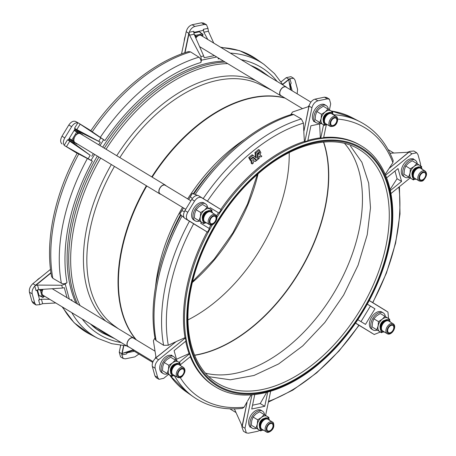<?xml version="1.0" encoding="UTF-8"?>
<svg xmlns="http://www.w3.org/2000/svg" width="456" height="456" viewBox="0 0 456 456"><rect width="100%" height="100%" fill="white"/><g stroke="black" fill="none" stroke-linecap="round" stroke-linejoin="round"><path stroke-width="0.68" d="M187.963 319.895A136.686 84.035 121.2 0 0 285.889 185.535A136.686 84.035 121.2 0 0 289.207 152.583M205.553 373.185A136.686 84.035 121.2 0 0 359.123 229.847A136.686 84.035 121.2 0 0 344.548 143.429M384.391 331.996A6.629 4.075 -58.8 0 1 382.419 331.763A6.629 4.075 -58.8 0 1 382.276 331.683A6.629 4.075 -58.8 0 1 382.151 324.017A6.629 4.075 -58.8 0 1 388.996 320.26A6.629 4.075 -58.8 0 1 389.139 320.34A6.629 4.075 -58.8 0 1 390.399 322.073M381.86 331.426A6.629 4.075 -58.8 0 1 381.718 331.341A6.629 4.075 -58.8 0 1 381.592 323.68A6.629 4.075 -58.8 0 1 388.438 319.924A6.629 4.075 -58.8 0 1 388.58 320.004A6.629 4.075 -58.8 0 1 388.717 320.095M382.829 331.045A5.797 3.562 -58.8 0 1 382.704 330.97A5.797 3.562 -58.8 0 1 382.595 324.267A5.797 3.562 -58.8 0 1 388.586 320.978A5.797 3.562 -58.8 0 1 388.712 321.052A5.797 3.562 -58.8 0 1 388.831 321.132M385.383 316.601A9.941 6.11 121.2 0 0 383.285 312.924A9.941 6.11 121.2 0 0 383.262 312.913A9.941 6.11 121.2 0 0 372.9 318.237A9.941 6.11 121.2 0 0 372.951 329.91A9.941 6.11 121.2 0 0 372.968 329.922A9.941 6.11 121.2 0 0 377.215 330.093M369.406 323.64L369.474 322.928A9.941 6.11 121.2 0 0 369.406 323.64A9.941 6.11 121.2 0 0 371.554 329.067A9.941 6.11 121.2 0 0 371.572 329.078A9.941 6.11 121.2 0 0 371.594 329.089L372.968 329.922M184.218 41.143A12.426 7.638 -58.8 0 1 184.515 38.663A12.426 7.638 -58.8 0 1 185.153 36.417A12.426 7.638 -58.8 0 1 185.273 36.087A19.574 19.574 0 0 0 185.153 36.417M36.531 280.696A19.574 19.574 0 0 0 36.474 280.759A12.426 7.638 -58.8 0 1 36.531 280.696A12.426 7.638 -58.8 0 1 38.293 279.032A12.426 7.638 -58.8 0 1 40.225 277.71M120.424 346.486A12.426 7.638 -58.8 0 1 120.521 345.357M280.97 81.761A12.426 7.638 -58.8 0 1 281.939 81.174M201.364 222.186L200.714 223.252L209.464 228.621A140.824 86.583 121.2 0 0 207.537 232.172L207.098 231.927A140.824 86.583 121.2 0 0 186.903 286.704A140.824 86.583 121.2 0 0 185.005 337.674L185.438 337.947A140.824 86.583 121.2 0 0 185.991 340.98L174.101 350.647L176.962 361.049M216.896 217.398A140.824 86.583 121.2 0 1 361.306 145.891L360.314 145.293A140.824 86.583 121.2 0 0 323.663 137.495M326.325 124.744L323.6 137.803A140.824 86.583 121.2 0 0 320.779 138.111L320.351 137.854A140.824 86.583 121.2 0 0 307.857 140.414M321.514 123.576L310.918 125.782L307.777 140.819A140.824 86.583 121.2 0 0 304.836 141.708L304.391 141.451A140.824 86.583 121.2 0 0 220.784 209.435L221.2 209.709A140.824 86.583 121.2 0 0 218.937 213.055L218.51 212.792A140.824 86.583 121.2 0 0 216.492 215.876M210.928 225.013A140.824 86.583 121.2 0 0 209.036 228.359M249.603 158.124L250.247 159.247L253.063 157.046L256.956 160.25L257.828 159.486L257.07 153.792L260.051 151.267L259.521 150.098L255.822 153.068L256.34 158.021L253.051 155.325L249.603 158.124M250.247 159.247L249.272 158.688L248.742 157.519L252.162 154.784L253.108 155.319M255.542 157.405L254.932 152.532L258.552 149.54L259.521 150.098M260.581 153.193L260.906 152.794L260.279 151.705L259.321 152.543L258.911 154.863L258.609 153.21L257.56 153.957L258.301 159.155L259.287 158.289L259.002 156.163L260.826 157.035L261.835 156.237L260.142 155.154L260.581 153.193M253.177 162.148L254.699 160.894L255.48 161.441L256.454 160.54L252.977 157.685L250.441 159.748L250.999 160.854L251.763 160.449L252.208 163.932L253.274 163.202L253.177 162.148M252.293 163.978L251.313 163.39L250.988 160.86L250.11 160.312L249.768 158.996M252.915 159.349L252.977 160.603L253.707 160.136L252.823 159.423M327.927 112.985A4.97 3.055 121.2 0 0 323.173 118.246A4.97 3.055 121.2 0 0 323.275 120.669M302.488 108.648L280.873 95.572A4.97 3.055 -58.8 0 1 279.898 92.055A4.97 3.055 -58.8 0 1 286.02 87.067L310.889 102.115M281.637 96.034A5.176 3.181 -58.8 0 1 280.765 95.749A5.176 3.181 -58.8 0 1 279.75 92.089A5.176 3.181 -58.8 0 1 286.129 86.891A5.176 3.181 -58.8 0 1 286.784 87.529M195.846 38.122A5.176 3.181 -58.8 0 1 197.75 36.041A5.176 3.181 -58.8 0 1 200.971 35.374A5.176 3.181 -58.8 0 1 201.164 35.477L286.129 86.891M328.4 109.303A9.941 6.11 121.2 0 0 326.279 105.621L324.883 104.772A9.941 6.11 121.2 0 0 317.119 106.864A9.941 6.11 121.2 0 0 316.601 107.377A9.941 6.11 121.2 0 0 312.639 114.752A9.941 6.11 121.2 0 0 313.734 121.079A9.941 6.11 121.2 0 0 314.076 121.416A9.941 6.11 121.2 0 0 314.589 121.78L315.985 122.63A9.941 6.11 121.2 0 0 320.232 122.795M326.279 105.621A9.941 6.11 121.2 0 0 314.036 115.602A9.941 6.11 121.2 0 0 315.985 122.63M330.19 126.386L325.721 123.679A5.797 3.562 -58.8 0 1 324.541 119.808A5.797 3.562 -58.8 0 1 327.499 114.707A5.797 3.562 -58.8 0 1 331.723 113.755L336.197 116.462A5.797 3.562 -58.8 0 0 331.968 117.414A5.797 3.562 -58.8 0 0 329.01 122.516A5.797 3.562 -58.8 0 0 330.19 126.386C334.145 126.922 336.613 125.007 337.594 120.629C337.668 118.121 337.201 116.736 336.197 116.462M327.408 124.699A6.629 4.075 -58.8 0 1 325.293 124.385A6.629 4.075 -58.8 0 1 323.942 119.968A6.629 4.075 -58.8 0 1 327.322 114.137A6.629 4.075 -58.8 0 1 332.15 113.048A6.629 4.075 -58.8 0 1 333.41 114.775M325.293 124.385L324.735 124.049A6.629 4.075 -58.8 0 1 323.384 119.626A6.629 4.075 -58.8 0 1 326.764 113.795A6.629 4.075 -58.8 0 1 331.592 112.712L332.15 113.048M416.807 167.523A4.97 3.055 121.2 0 0 414.641 168.532A4.97 3.055 121.2 0 0 412.161 175.201M417.28 163.841A9.941 6.11 121.2 0 0 415.159 160.153L413.763 159.309A9.941 6.11 121.2 0 0 413.244 159.047A9.941 6.11 121.2 0 0 412.794 158.893A9.941 6.11 121.2 0 0 406.689 160.797A9.941 6.11 121.2 0 0 401.958 167.705A9.941 6.11 121.2 0 0 401.742 168.401A9.941 6.11 121.2 0 0 403.469 176.318L404.871 177.162A9.941 6.11 121.2 0 0 409.112 177.333M415.159 160.153A9.941 6.11 121.2 0 0 408.086 161.641A9.941 6.11 121.2 0 0 402.916 170.151A9.941 6.11 121.2 0 0 404.871 177.162M419.075 180.918L414.607 178.21A5.797 3.562 -58.8 0 1 416.299 169.313A5.797 3.562 -58.8 0 1 420.609 168.292L425.077 170.994A5.797 3.562 -58.8 0 0 420.768 172.02A5.797 3.562 -58.8 0 0 419.075 180.918C421.355 181.516 422.911 181.197 423.738 179.96C426.93 176.176 427.38 173.189 425.077 170.994M416.294 179.236A6.629 4.075 -58.8 0 1 414.173 178.923A6.629 4.075 -58.8 0 1 416.111 168.748A6.629 4.075 -58.8 0 1 421.036 167.58A6.629 4.075 -58.8 0 1 422.296 169.313M414.173 178.923L413.615 178.581A6.629 4.075 -58.8 0 1 415.553 168.412A6.629 4.075 -58.8 0 1 420.478 167.244L421.036 167.58M207.144 211.213A4.97 3.055 121.2 0 0 203.325 214.149A4.97 3.055 121.2 0 0 202.492 218.897M160.102 193.8A4.97 3.055 -58.8 0 1 160.09 193.794A4.97 3.055 -58.8 0 1 160.056 187.952A4.97 3.055 -58.8 0 1 165.237 185.29A4.97 3.055 -58.8 0 1 165.249 185.296M160.854 194.256A5.176 3.181 -58.8 0 1 159.982 193.977A5.176 3.181 -58.8 0 1 159.948 187.889A5.176 3.181 -58.8 0 1 165.346 185.113A5.176 3.181 -58.8 0 1 165.357 185.119A5.176 3.181 -58.8 0 1 166.001 185.752M75.035 142.568A5.176 3.181 -58.8 0 1 75.023 142.557A5.176 3.181 -58.8 0 1 74.1 141.383A5.176 3.181 -58.8 0 1 74.089 138.561A5.176 3.181 -58.8 0 1 76.437 134.702A5.176 3.181 -58.8 0 1 78.945 133.426A5.176 3.181 -58.8 0 1 80.381 133.699A5.176 3.181 -58.8 0 1 80.393 133.705M204.117 203.011A9.941 6.11 121.2 0 0 204.1 203A9.941 6.11 121.2 0 0 198.331 203.564A9.941 6.11 121.2 0 0 197.733 203.957A9.941 6.11 121.2 0 0 191.708 213.858A9.941 6.11 121.2 0 0 191.64 214.519A9.941 6.11 121.2 0 0 193.783 219.997A9.941 6.11 121.2 0 0 193.806 220.009A9.941 6.11 121.2 0 0 193.823 220.02M207.617 207.531A9.941 6.11 121.2 0 0 205.513 203.855A9.941 6.11 121.2 0 0 205.496 203.843A9.941 6.11 121.2 0 0 195.128 209.167A9.941 6.11 121.2 0 0 195.179 220.841A9.941 6.11 121.2 0 0 195.202 220.852A9.941 6.11 121.2 0 0 199.449 221.023M205.063 221.975A5.797 3.562 -58.8 0 1 204.938 221.907A5.797 3.562 -58.8 0 1 204.829 215.198A5.797 3.562 -58.8 0 1 210.814 211.909A5.797 3.562 -58.8 0 1 210.94 211.983A5.797 3.562 -58.8 0 1 211.065 212.063M206.625 222.927A6.629 4.075 -58.8 0 1 204.653 222.693A6.629 4.075 -58.8 0 1 204.51 222.613A6.629 4.075 -58.8 0 1 204.385 214.947A6.629 4.075 -58.8 0 1 211.225 211.191A6.629 4.075 -58.8 0 1 211.373 211.27A6.629 4.075 -58.8 0 1 212.627 213.003M204.094 222.357A6.629 4.075 -58.8 0 1 203.952 222.277A6.629 4.075 -58.8 0 1 203.826 214.611A6.629 4.075 -58.8 0 1 210.666 210.854A6.629 4.075 -58.8 0 1 210.814 210.934A6.629 4.075 -58.8 0 1 210.951 211.025M175.246 363.973A4.97 3.055 121.2 0 0 173.075 364.982A4.97 3.055 121.2 0 0 170.595 371.657M153.039 361.591L128.193 346.554A4.97 3.055 -58.8 0 1 127.218 343.054A4.97 3.055 -58.8 0 1 129.8 338.797A4.97 3.055 -58.8 0 1 133.34 338.05L155.034 351.183M128.957 347.016A5.176 3.181 -58.8 0 1 128.085 346.737A5.176 3.181 -58.8 0 1 127.07 343.083A5.176 3.181 -58.8 0 1 129.76 338.648A5.176 3.181 -58.8 0 1 133.448 337.873A5.176 3.181 -58.8 0 1 134.104 338.512M128.085 346.737L43.126 295.317A5.176 3.181 -58.8 0 1 42.927 295.18A5.176 3.181 -58.8 0 1 42.049 291.994A5.176 3.181 -58.8 0 1 43.041 289.309M175.72 360.291A9.941 6.11 121.2 0 0 173.599 356.603A9.941 6.11 121.2 0 0 166.525 358.097A9.941 6.11 121.2 0 0 161.356 366.607A9.941 6.11 121.2 0 0 163.305 373.612A9.941 6.11 121.2 0 0 167.551 373.783M173.599 356.603L172.203 355.76A9.941 6.11 121.2 0 0 171.684 355.498A9.941 6.11 121.2 0 0 171.194 355.332A9.941 6.11 121.2 0 0 165.129 357.247A9.941 6.11 121.2 0 0 160.415 364.099A9.941 6.11 121.2 0 0 160.176 364.851A9.941 6.11 121.2 0 0 161.909 372.769L163.305 373.612M174.733 365.763A5.797 3.562 -58.8 0 1 179.043 364.743L183.517 367.45A5.797 3.562 -58.8 0 0 179.208 368.471A5.797 3.562 -58.8 0 0 177.509 377.368L173.041 374.667A5.797 3.562 -58.8 0 1 174.733 365.763M174.728 375.687A6.629 4.075 -58.8 0 1 172.613 375.373A6.629 4.075 -58.8 0 1 174.551 365.199A6.629 4.075 -58.8 0 1 179.476 364.036A6.629 4.075 -58.8 0 1 180.73 365.763M172.613 375.373L172.054 375.037A6.629 4.075 -58.8 0 1 173.992 364.863A6.629 4.075 -58.8 0 1 178.912 363.694L179.476 364.036M264.127 418.505A4.97 3.055 121.2 0 0 259.378 423.767A4.97 3.055 121.2 0 0 259.481 426.189M264.6 414.823A9.941 6.11 121.2 0 0 262.479 411.141A9.941 6.11 121.2 0 0 250.241 421.122A9.941 6.11 121.2 0 0 252.191 428.15A9.941 6.11 121.2 0 0 256.432 428.321M262.479 411.141L261.083 410.292A9.941 6.11 121.2 0 0 253.319 412.384A9.941 6.11 121.2 0 0 252.766 412.936A9.941 6.11 121.2 0 0 248.845 420.278A9.941 6.11 121.2 0 0 249.916 426.577A9.941 6.11 121.2 0 0 250.281 426.936A9.941 6.11 121.2 0 0 250.789 427.3L252.191 428.15M260.741 425.328A5.797 3.562 -58.8 0 1 263.705 420.227A5.797 3.562 -58.8 0 1 267.928 419.275L272.397 421.982A5.797 3.562 -58.8 0 0 268.174 422.934A5.797 3.562 -58.8 0 0 265.215 428.036A5.797 3.562 -58.8 0 0 266.395 431.906L261.926 429.199A5.797 3.562 -58.8 0 1 260.741 425.328M263.614 430.219A6.629 4.075 -58.8 0 1 261.493 429.905A6.629 4.075 -58.8 0 1 260.148 425.488A6.629 4.075 -58.8 0 1 263.528 419.657A6.629 4.075 -58.8 0 1 268.356 418.568A6.629 4.075 -58.8 0 1 269.616 420.301M261.493 429.905L260.935 429.569A6.629 4.075 -58.8 0 1 259.589 425.146A6.629 4.075 -58.8 0 1 262.969 419.315A6.629 4.075 -58.8 0 1 267.797 418.232L268.356 418.568M75.935 303.075A153.25 94.221 -58.8 0 1 70.874 223.714A153.25 94.221 -58.8 0 1 97.327 156.055M102.708 147.208A153.25 94.221 -58.8 0 1 223.52 61.104M250.635 65.413A153.25 94.221 -58.8 0 1 259.589 69.825L261.174 70.788A153.25 94.221 121.2 0 0 252.219 66.371M355.52 323.11L374.216 334.487L355.566 323.042M374.216 334.487L380.395 332.019M388.569 318.55L387.936 312.064L369.263 300.532M369.235 300.578L387.879 312.024M367.308 304.129L374.957 308.826L365.484 324.393L357.835 319.696M375.499 313.027L376.057 312.662A9.941 6.11 121.2 0 0 375.499 313.027A9.941 6.11 121.2 0 0 369.474 322.928M381.889 312.081A9.941 6.11 121.2 0 0 381.866 312.069A9.941 6.11 121.2 0 0 376.057 312.662M91.958 324.872A153.25 94.221 121.2 0 0 102.486 333.017L100.901 332.053A153.25 94.221 -58.8 0 1 90.368 323.908M216.731 57L201.415 60.186L200.936 62.478A156.191 96.028 121.2 0 0 104.92 140.551L103.586 139.73L100.024 145.584M94.643 154.43L91.046 160.341L92.38 161.156A156.191 96.028 121.2 0 0 67.009 282.6L65.197 284.071L69.318 299.068M71.068 300.128L71.683 299.62A156.191 96.028 121.2 0 0 72.128 300.766M219.615 58.738A156.191 96.028 121.2 0 0 218.15 58.892L218.344 57.975M157.696 377.482L159.019 379.335L156.248 377.722L154.92 375.864L157.696 377.482L155.165 368.283C154.692 365.216 155.838 362.377 158.602 359.767L155.895 358.068A4.144 1.642 -129.1 0 0 155.678 357.937L176.176 341.584L155.239 358.445L155.906 356.706L153.387 340.712L154.96 337.93M290.785 114.69L292.535 112.011L307.954 106.801L309.197 105.399L303.81 131.801L308.951 106.026A4.144 1.624 11.8 0 0 309.168 106.157L311.927 107.764C312.981 104.105 314.971 101.785 317.906 100.81L327.208 98.878L324.49 97.168L326.707 97.493L329.426 99.197L327.208 98.878M90.801 130.815C117.135 91.833 153.815 61.936 188.527 51.562L190.562 51.904L198.919 57.182C200.566 58.442 201.238 60.209 200.936 62.478M104.92 140.551L90.995 130.895M208.398 31.259L203.843 32.211L203.387 29.315L207.976 28.363L208.398 31.259L213.75 43.092M201.415 60.186L200.862 56.55L189.582 35.18L189.069 33.373L185.005 52.697M184.737 52.788L188.801 33.334L186.19 31.692L181.545 53.928M186.19 31.692C187.245 28.027 189.234 25.713 192.17 24.738L194.889 26.442C192.381 27.189 190.494 29.133 189.223 32.268L193.811 31.31L194.136 34.228L189.582 35.18M207.976 28.363L206.494 24.755L204.345 24.476L201.472 22.8L192.17 24.738M201.472 22.8L203.621 23.079L206.494 24.755M204.345 24.476L194.889 26.442M193.726 32.387L203.159 30.421L203.387 29.315M200.862 56.55L203.69 55.957L194.136 34.228M203.69 55.957L204.168 57.747L214.434 55.609M203.843 32.211L207.771 39.472M200.577 32.769L199.523 31.777L199.66 31.15M189.023 33.465A4.144 1.624 11.8 0 1 188.801 33.334L189.223 32.268M189.103 32.741L189.069 33.373M77.366 153.284L92.38 161.156M67.009 282.6C65.14 283.906 63.264 284.116 61.378 283.244L52.828 278.285L51.579 276.627C44.939 240.882 54.691 194.461 77.212 153.148M78.631 123.154L90.892 130.678L78.637 123.166L103.586 139.73M91.046 160.341L64.872 145.795L77.121 153.313M64.581 145.624L64.746 145.726A4.144 3.266 -58.5 0 0 64.906 145.817M62.056 143.976C60.181 142.329 60.169 139.73 62.027 136.179L64.763 137.963C63.116 140.989 62.928 143.418 64.205 145.259L67.545 139.77L68.189 140.163L75.166 128.7L74.522 128.307L77.862 122.812C75.65 122.51 73.581 123.787 71.655 126.643L64.763 137.963M71.655 126.643L68.799 125.047L62.027 136.179M68.799 125.047C71.102 121.763 73.405 120.589 75.719 121.513L78.312 122.966M78.677 123.183A4.144 3.266 -58.5 0 0 78.546 123.103L75.719 121.513M88.156 158.677L90.214 155.291L69.762 141.229L66.445 146.684M90.214 155.291L74.123 143.492L74.607 142.694M68.332 139.935L74.123 143.492M67.545 139.77L69.762 141.229M91.724 156.311L93.349 153.649M98.73 144.803L100.32 142.181L80.797 132.519L75.001 128.962M80.324 133.3L80.797 132.519M100.32 142.181L98.724 141.309L100.787 137.923M80.153 124.152L76.83 129.607L98.724 141.309M76.83 129.607L74.522 128.307M64.803 145.76L64.746 145.726A4.144 3.266 -58.5 0 1 64.684 145.686L64.205 145.259M77.862 122.812L78.46 123.052A4.144 3.266 -58.5 0 1 78.546 123.103L90.892 130.678M78.637 123.166L78.187 122.92M64.45 145.498L64.872 145.795M50.981 272.996L35.693 285.462L37.529 285.085L61.714 285.251L65.197 284.071M55.78 302.978L42.642 303.69L39.871 304.648L38.629 300.111L39.501 299.398L36.942 290.067M36.03 304.984L33.214 303.217L31.96 301.405L34.776 303.172L36.03 304.984L39.871 304.648M37.529 285.085L38.766 289.588L36.024 290.643L34.781 286.106C32.581 288.671 31.726 291.241 32.205 293.824L29.429 292.205L31.96 301.405M29.429 292.205C28.956 289.144 30.102 286.305 32.866 283.689L35.528 285.245L50.941 272.711M50.496 269.359L32.866 283.689M32.205 293.824L34.776 303.172M49.75 299.33L41.405 299.187L42.642 303.69M38.555 295.955L39.034 295.568L38.481 295.682M38.629 300.111L41.405 299.187M67.043 297.694L64.29 287.65L62.483 288.049L61.714 285.251M38.766 289.588L62.483 288.049M34.781 286.106L35.528 285.245A4.144 1.642 -129.1 0 1 35.75 285.376M35.693 285.462L35.146 285.781M123.793 345.705L122.083 354.033L123.16 353.115L133.471 349.752M123.16 353.115L127.714 352.169L126.403 353.993L121.815 354.945L123.228 358.507L120.509 356.803L119.244 352.14L121.855 353.782L123.547 345.682M120.658 345.374L119.244 352.14M123.228 358.507L125.446 358.832L134.902 356.86L138.926 354.038M134.355 351.274L126.876 352.83M127.714 352.169L133.961 350.048M121.815 354.945L121.855 353.782A4.144 1.624 -168.2 0 0 122.077 353.913M122.083 354.033L121.877 354.529M290.432 89.735L288.916 80.683L289.229 79.316L282.771 84.531M282.64 84.32L288.899 79.23L286.237 77.68L281.061 81.886M286.237 77.68L290.917 76.665L293.687 78.278L289.913 78.66L291.162 83.197L290.153 85.192L288.916 80.683M297.152 93.805L297.586 89.484L295.015 80.136L293.687 78.278M290.352 84.149L292.176 90.795M290.905 90.026L290.153 85.192M289.121 79.367A4.144 1.642 50.9 0 0 288.899 79.23L289.913 78.66M289.571 78.905L289.229 79.316M261.75 430.042A7.872 4.839 -58.8 0 1 258.831 429.751L255.981 428.002L257.309 424.194A7.872 4.839 121.2 0 0 258.831 429.751L260.741 430.926L262.114 430.179M257.691 419.816L261.396 417.474L264.161 414.555L259.521 411.745L255.81 414.088L253.046 417.006L257.691 419.816L257.309 424.194A7.872 4.839 -58.8 0 1 261.396 417.474A7.872 4.839 -58.8 0 1 267.016 416.305A7.872 4.839 -58.8 0 1 268.595 418.728M264.161 414.555L268.92 417.479L268.892 419.001M253.046 417.006L251.718 420.814L251.336 425.191L255.981 428.002M260.741 430.926L251.336 425.191M173.229 375.641L171.855 376.388L169.951 375.214A7.872 4.839 -58.8 0 1 168.424 369.662L168.805 365.284L172.516 362.936A7.872 4.839 121.2 0 0 168.424 369.662L167.095 373.464L169.951 375.214A7.872 4.839 -58.8 0 0 172.864 375.505M171.855 376.388L162.456 370.66L162.838 366.276L164.166 362.474L166.924 359.556L170.635 357.213L175.275 360.023L172.516 362.936A7.872 4.839 -58.8 0 1 178.131 361.768A7.872 4.839 -58.8 0 1 179.71 364.196M175.275 360.023L180.04 362.942L180.006 364.464M164.166 362.474L168.805 365.284M162.456 370.66L167.095 373.464M44.374 296.075L43.388 296.879A0.826 0.564 164.6 0 1 42.243 297.016A0.826 0.507 -58.8 0 0 42.402 297.249A0.826 0.826 0 0 0 43.354 297.181A0.826 0.331 50.9 0 0 43.388 296.879L42.927 295.18A0.826 0.564 164.6 0 1 41.775 295.323L40.436 290.443A0.826 0.507 -58.8 0 1 40.778 289.457M42.778 289.326L41.581 290.301L42.049 291.994A0.826 0.564 164.6 0 1 40.903 292.136M41.775 295.323L42.243 297.016L40.008 295.665A0.826 0.507 121.2 0 0 40.168 295.893L42.402 297.249M40.008 295.665L40.168 296.252L40.419 296.047M40.168 296.252L39.051 295.573L37.477 289.851M205.132 222.881L203.752 223.628L198.993 220.704L200.321 216.902A7.872 4.839 -58.8 0 1 204.413 210.176L207.172 207.258L210.028 209.008A7.872 4.839 121.2 0 0 204.413 210.176L200.703 212.524L200.321 216.902A7.872 4.839 -58.8 0 0 201.848 222.454A7.872 4.839 -58.8 0 0 204.761 222.745M211.903 211.704L211.937 210.182L210.028 209.008A7.872 4.839 -58.8 0 1 211.607 211.436M203.752 223.628L194.353 217.9L194.735 213.516L196.063 209.714L198.822 206.796L202.532 204.453L207.172 207.258M194.353 217.9L198.993 220.704M196.063 209.714L200.703 212.524M73.678 142.164L73.256 142.853L73.815 142.215L73.256 142.853L68.377 139.855M74.944 129.065L79.823 132.058L79.412 132.742M77.349 143.965A0.826 0.655 -58.5 0 1 76.733 143.976A0.826 0.507 -58.8 0 1 76.733 143.976L73.108 141.753A0.826 0.655 -58.5 0 0 74.1 141.383L72.84 140.613A0.826 0.655 121.5 0 1 71.848 140.984A0.826 0.507 -58.8 0 1 71.848 140.009L76.694 132.046A0.826 0.507 -58.8 0 1 77.554 131.602A0.826 0.655 -58.5 0 0 77.554 131.602L81.179 133.83A0.826 0.655 -58.5 0 1 81.185 133.83L82.439 134.6A0.826 0.655 121.5 0 1 82.439 134.605A0.826 0.655 121.5 0 1 82.713 135.107M75.474 143.207A0.826 0.655 -58.5 0 0 76.084 143.201M75.023 142.557A5.176 3.181 -58.8 0 1 75.012 142.551L159.982 193.977A5.176 3.181 -58.8 0 1 159.976 193.965M69.614 138.652L69.181 139.359L69.614 139.627A0.826 0.507 121.2 0 1 69.614 138.652L72.84 140.613L74.089 138.561L73.097 137.957M81.453 134.349A0.826 0.655 -58.5 0 0 81.185 133.83L78.82 132.377A0.826 0.655 -58.5 0 1 78.945 133.426L77.685 132.65L76.437 134.702L75.439 134.098M74.453 130.695L74.887 129.983L77.554 131.602A0.826 0.826 0 0 0 77.554 131.602L75.32 130.251A0.826 0.507 121.2 0 0 74.453 130.695L77.685 132.65A0.826 0.655 -58.5 0 0 77.56 131.607L78.82 132.377A0.826 0.655 -58.5 0 0 78.814 132.377M77.469 144.039A0.826 0.826 0 0 1 76.733 143.982L69.181 139.359M74.887 129.983L74.516 129.76M160.09 193.794A4.97 3.055 -58.8 0 1 160.079 193.789L185.729 209.31M414.43 179.054A7.872 4.839 -58.8 0 1 411.512 178.763A7.872 4.839 -58.8 0 1 409.99 173.212A7.872 4.839 -58.8 0 1 414.077 166.486L416.841 163.567L419.697 165.317A7.872 4.839 -58.8 0 1 421.276 167.745M416.841 163.567L412.201 160.763L408.49 163.105L405.726 166.024L404.398 169.826L404.016 174.209L413.421 179.938L408.661 177.013L409.99 173.212L410.371 168.828L414.077 166.486A7.872 4.839 -58.8 0 1 419.697 165.317L421.6 166.491L421.572 168.013M413.421 179.938L414.795 179.191M405.726 166.024L410.371 168.828M404.016 174.209L408.661 177.013M325.544 124.522A7.872 4.839 -58.8 0 1 322.631 124.231A7.872 4.839 -58.8 0 1 321.104 118.674L321.486 114.296L325.196 111.954A7.872 4.839 -58.8 0 1 330.811 110.785L332.715 111.959L332.686 113.481M325.909 124.659L324.535 125.406L319.776 122.482L321.104 118.674A7.872 4.839 -58.8 0 1 325.196 111.954L327.955 109.035L330.811 110.785A7.872 4.839 121.2 0 1 332.39 113.208M324.535 125.406L315.136 119.671L315.512 115.294L316.846 111.486L319.605 108.568L323.315 106.225L327.955 109.035M315.136 119.671L319.776 122.482M316.846 111.486L321.486 114.296M193.777 32.974L199.523 31.777L199.357 31.213M195.025 36.258A0.826 0.325 -168.2 0 0 196.034 36.4L197.75 36.041A0.826 0.564 -101.8 0 0 197.351 34.958L202.287 33.932A0.826 0.507 -58.8 0 1 202.555 33.966L200.321 32.615A0.826 0.507 121.2 0 0 200.047 32.575L200.64 32.456M202.43 36.241L202.686 35.015L200.971 35.374A0.826 0.564 -101.8 0 0 200.572 34.285M253.713 160.016L252.812 159.594M255.423 161.447L254.619 160.957L255.48 161.441M253.04 157.685L252.538 157.417M260.359 151.723L259.84 151.443M257.737 158.819L258.301 159.155M261.835 156.237L260.94 155.695M260.176 155.217L261.829 156.112M258.62 153.307L258.603 152.469M252.903 157.12L256.956 160.25M255.782 157.554L256.34 158.021M155.239 358.445L154.926 358.798C152.726 361.363 151.871 363.934 152.35 366.516L154.92 375.864M159.019 379.335L163.698 378.32L168.543 374.382M162.758 373.282L162.444 373.093M171.194 355.332L171.559 355.042L171.684 355.498M160.176 364.851L160.415 364.099M176.466 359.26L189.097 353.577L189.525 353.839L179.065 362.343M176.176 341.584L185.005 337.674M158.602 359.767L185.438 337.947M189.525 353.839A140.824 86.583 121.2 0 0 190.534 356.501L180.297 364.828M175.315 341.971L168.298 345.249L163.613 345.312L156.123 340.564L155.205 339.287C148.32 303.36 158.181 256.443 181.055 214.85M185.666 341.242A140.824 86.583 121.2 0 0 189.097 353.577M213.055 204.619L198.605 195.744A4.144 3.266 -58.5 0 1 198.765 195.841L198.468 195.664M199.694 227.504L184.965 218.464A4.144 3.266 -58.5 0 1 184.834 218.378L184.349 217.951C183.073 216.115 183.261 213.682 184.914 210.655L191.799 199.335C193.726 196.479 195.795 195.202 198.007 195.504L198.52 195.698M184.914 210.655L187.764 212.257L194.535 201.119C196.838 197.841 199.141 196.661 201.455 197.59L198.827 195.875A4.144 3.266 -58.5 0 0 198.765 195.841L220.784 209.435M184.748 218.327L207.098 231.927M187.764 212.257C185.905 215.808 185.917 218.407 187.792 220.048L185.05 218.515A4.144 3.266 -58.5 0 1 184.965 218.464L184.708 218.299M190.3 196.65L192.312 193.35L197.682 195.442M184.247 217.825L179.727 214.035L181.739 210.729M181.784 210.797L179.829 214.143M190.346 196.724L188.676 199.471M183.506 207.964L181.824 210.735M192.455 193.384L190.38 196.667M190.397 196.77L192.324 198.554M184.401 211.595L181.887 210.757M191.64 214.519L191.708 213.858M197.733 203.957L198.331 203.564M218.51 212.792L210.176 207.702M209.56 208.717L210.187 207.685L218.937 213.055M201.455 197.59L221.2 209.709M207.537 232.172L187.792 220.048M247.192 401.633L242.221 426.605A4.144 1.624 -168.2 0 1 242.005 426.474L247.192 401.633L244.108 407.162L242.467 408.382C223.793 410.337 207.514 406.547 193.64 397.005A160.951 98.952 -58.8 0 1 174.409 375.733M259.795 430.35L257.765 431.262L248.463 433.2L246.314 432.921L244.98 428.218L242.221 426.605L241.971 427.186L242.005 426.474M234.361 408.884L241.537 424.741L241.959 426.565M241.971 427.186L243.441 431.245L246.314 432.921M261.67 410.645L261.972 410.827M252.766 412.936L253.319 412.384M250.281 426.936L249.82 427.033L249.916 426.577M252.538 405.207L260.233 403.554L264.754 406.296L251.746 409.003L254.756 394.594M260.233 403.554L266.669 392.382M267.718 392.109L264.754 406.296M247.579 400.961L251.102 394.919M244.98 428.218L251.951 394.862M270.647 391.271L265.597 415.433M190.289 356.7A140.824 86.583 121.2 0 0 214.497 386.26L215.483 386.859C243.436 404.369 287.046 393.169 323.475 359.83C355.463 331.295 380.954 287.257 389.338 246.035C398.971 201.398 388.102 161.629 361.306 145.891M371.304 332.846A4.144 3.266 121.5 0 0 371.389 332.897A4.144 3.266 121.5 0 0 371.475 332.948L371.748 333.079M385.485 310.502L385.252 310.314A4.144 3.266 121.5 0 0 385.195 310.274L387.936 312.064M360.958 321.657L370.432 306.09L367.302 304.141M370.432 306.09L374.957 308.826M409.67 151.569L388.991 168.543L409.049 151.928A4.144 1.642 50.9 0 1 409.266 152.059L411.973 153.757L416.721 152.783L413.905 151.016L410.064 151.352L407.293 152.31L389.994 153.25M420.637 165.893L420.506 163.795L417.975 154.595L416.721 152.783M412.794 158.893L413.13 158.62L413.244 159.047M401.742 168.401L401.958 167.705M404.347 176.848L404.005 176.643M390.125 189.468L397.045 178.695L401.571 181.431L390.364 190.54M386.654 177.823L398.037 168.566L401.571 181.431M410.132 177.948L390.957 193.538M385.274 174.403L388.991 168.543M385.611 175.19L411.973 153.757M397.045 178.695L394.999 171.04M333.393 114.718A160.951 98.952 -58.8 0 1 360.16 121.837C375.299 129.84 386.312 142.779 393.214 160.649L392.884 162.638L389.413 167.893M193.646 194.165C220.066 154.738 257.133 124.522 292.114 114.279L293.664 114.507L301.348 118.93L303.451 123.114L303.764 130.861M324.49 97.168L315.033 99.14C312.525 99.887 310.639 101.825 309.373 104.96L309.197 105.399M329.42 109.93L330.691 103.86L329.426 99.197M316.601 107.377L317.119 106.864M314.076 121.416L313.648 121.501L313.734 121.079M325.464 105.125L325.795 105.325M320.351 137.854L319.599 123.975M323.56 124.813L320.779 138.111M304.391 141.451L303.81 131.801M304.836 141.708L311.927 107.764M384.91 320.283A4.97 3.055 121.2 0 0 381.091 323.218A4.97 3.055 121.2 0 0 380.258 327.967M376.759 329.773L378.092 325.972L378.469 321.594L373.829 318.784L372.501 322.586L372.119 326.969L379.614 331.523A7.872 4.839 -58.8 0 1 378.092 325.972A7.872 4.839 -58.8 0 1 382.179 319.246A7.872 4.839 -58.8 0 1 387.799 318.077A7.872 4.839 -58.8 0 1 389.373 320.505M382.897 331.951L381.524 332.698L379.614 331.523A7.872 4.839 121.2 0 0 382.527 331.814M378.469 321.594L382.179 319.246L384.944 316.327L389.703 319.251L389.675 320.773M373.829 318.784L376.593 315.865L380.298 313.523L384.944 316.327M372.119 326.969L381.524 332.698M216.845 164.77A142.58 87.66 121.2 0 0 193.276 193.709M180.496 214.696A142.58 87.66 121.2 0 0 165.123 250.304M271.468 90.123L259.891 84.451A141.109 86.754 121.2 0 0 119.848 157.582M114.462 166.423A141.109 86.754 121.2 0 0 90.282 228.416A141.109 86.754 121.2 0 0 113.994 325.544L118.366 328.747M258.073 173.861A136.686 84.035 -58.8 0 1 192.369 282.446M217.626 383.314A136.686 84.035 121.2 0 0 385.941 246.063A136.686 84.035 121.2 0 0 359.163 149.437C333.313 133.101 291.709 143.304 256.323 175.406C224.791 203.268 199.511 246.764 191.286 287.274C181.91 330.731 192.597 368.739 217.626 383.314M208.945 376.696L230.286 379.808L253.975 375.476L278.605 363.956L302.698 345.944L324.826 322.512L343.659 295.049L358.08 265.204L367.228 234.749L370.5 207.788L368.693 183.204L361.887 162.25L350.43 145.977M388.244 246.496A138.339 85.055 121.2 0 0 315.541 142.454A138.339 85.055 121.2 0 0 190.785 287.611A138.339 85.055 121.2 0 0 263.482 391.653A138.339 85.055 121.2 0 0 388.244 246.496M194.564 355.156A140.465 86.361 121.2 0 0 325.088 207.058A140.465 86.361 121.2 0 0 323.498 142.072M194.632 355.321A140.465 86.361 121.2 0 0 325.322 207.201A140.465 86.361 121.2 0 0 323.68 142.055M387.304 333.752A5.797 3.562 -58.8 0 1 387.178 333.678A5.797 3.562 -58.8 0 1 387.07 326.975A5.797 3.562 -58.8 0 1 393.055 323.686A5.797 3.562 -58.8 0 1 393.18 323.76L388.712 321.052M388.273 333.37A4.97 3.055 -58.8 0 1 388.022 327.647A4.97 3.055 -58.8 0 1 393.203 324.746A4.97 3.055 -58.8 0 1 393.454 330.463A4.97 3.055 -58.8 0 1 388.273 333.37M212.462 224.677A140.824 86.583 121.2 0 0 187.895 287.303A140.824 86.583 121.2 0 0 215.483 386.859M388.831 246.371A139.171 85.563 121.2 0 0 315.7 141.708A139.171 85.563 121.2 0 0 190.192 287.736A139.171 85.563 121.2 0 0 263.329 392.399A139.171 85.563 121.2 0 0 388.831 246.371M249.614 158.158L248.719 157.616M255.799 153.142L254.904 152.606M259.333 152.583L258.837 152.281M257.537 154.031L257.07 153.752M250.452 159.782L249.557 159.247M337.337 120.823A4.97 3.055 -58.8 0 1 332.977 126.204A4.97 3.055 -58.8 0 1 330.167 122.698A4.97 3.055 -58.8 0 1 334.527 117.323A4.97 3.055 -58.8 0 1 337.337 120.823M423.755 179.67A4.97 3.055 -58.8 0 1 419.144 179.328A4.97 3.055 -58.8 0 1 421.515 172.921A4.97 3.055 -58.8 0 1 426.132 173.263A4.97 3.055 -58.8 0 1 423.755 179.67M215.437 215.677A4.97 3.055 -58.8 0 1 215.688 221.394A4.97 3.055 -58.8 0 1 210.507 224.301A4.97 3.055 -58.8 0 1 210.256 218.578A4.97 3.055 -58.8 0 1 215.437 215.677M209.538 224.683A5.797 3.562 -58.8 0 1 209.412 224.608A5.797 3.562 -58.8 0 1 209.304 217.905A5.797 3.562 -58.8 0 1 215.289 214.616A5.797 3.562 -58.8 0 1 215.414 214.69L210.94 211.983M179.955 369.371A4.97 3.055 -58.8 0 1 184.566 369.719A4.97 3.055 -58.8 0 1 182.195 376.126A4.97 3.055 -58.8 0 1 177.578 375.778A4.97 3.055 -58.8 0 1 179.955 369.371M266.372 428.218A4.97 3.055 -58.8 0 1 270.733 422.843A4.97 3.055 -58.8 0 1 273.543 426.343A4.97 3.055 -58.8 0 1 269.183 431.724A4.97 3.055 -58.8 0 1 266.372 428.218M182.503 207.36A141.109 86.754 121.2 0 0 158.226 269.53A141.109 86.754 121.2 0 0 155.553 286.596M210.319 172.146A152.367 93.674 121.2 0 0 193.692 193.868M180.838 214.981A152.367 93.674 121.2 0 0 168.509 241.401M225.104 62.067A153.25 94.221 121.2 0 0 104.299 148.171M98.912 157.018A153.25 94.221 121.2 0 0 72.458 224.677A153.25 94.221 121.2 0 0 77.526 304.032M227.658 63.606A152.367 93.674 121.2 0 0 106.049 149.232M100.662 158.078A152.367 93.674 121.2 0 0 74.379 225.321A152.367 93.674 121.2 0 0 80.039 305.554M269.627 89.222A142.58 87.66 121.2 0 0 268.709 88.453M255.679 80.564A142.58 87.66 121.2 0 0 116.736 155.701M111.349 164.542A142.58 87.66 121.2 0 0 86.902 227.219A142.58 87.66 121.2 0 0 105.746 321.115M284.715 97.897A144.609 88.909 121.2 0 0 151.78 176.905M146.393 185.752A144.609 88.909 121.2 0 0 121.564 249.375A144.609 88.909 121.2 0 0 135.985 339.652M285.108 98.131A144.609 88.909 121.2 0 0 152.167 177.139M146.781 185.985A144.609 88.909 121.2 0 0 121.951 249.609A144.609 88.909 121.2 0 0 136.378 339.891M244.558 139.405A141.109 86.754 121.2 0 0 187.672 198.867M97.282 328.092A152.367 93.674 121.2 0 0 111.834 336.898M82.2 318.966A156.191 96.028 121.2 0 0 121.171 342.547M277.145 81.453A156.191 96.028 121.2 0 0 241.144 59.668M230.297 53.107A160.33 98.57 -58.8 0 1 263.978 64.37L256.295 58.995A160.951 98.952 121.2 0 0 221.245 47.623M190.562 51.904A160.951 98.952 121.2 0 0 92.215 131.875M100.212 137.444A160.33 98.57 -58.8 0 1 198.919 57.182M78.814 153.9A160.951 98.952 121.2 0 0 52.828 278.285M61.378 283.244A160.33 98.57 -58.8 0 1 87.455 158.403M62.785 307.213A160.951 98.952 121.2 0 0 89.775 334.162L74.146 322.768L62.062 306.78M89.775 334.162L98.103 338.477A160.33 98.57 -58.8 0 1 71.797 312.673M272.933 426.662A4.172 2.565 -58.8 0 1 269.171 431.04A4.172 2.565 -58.8 0 1 266.982 427.905A4.172 2.565 -58.8 0 1 270.744 423.527A4.172 2.565 -58.8 0 1 272.933 426.662M181.881 375.693A4.172 2.565 -58.8 0 1 178.102 375.163A4.172 2.565 -58.8 0 1 180.262 369.805A4.172 2.565 -58.8 0 1 184.042 370.335A4.172 2.565 -58.8 0 1 181.881 375.693M38.988 295.545L38.543 295.904M40.966 289.446A0.826 0.331 -129.1 0 1 41.581 290.301A0.826 0.564 164.6 0 1 40.436 290.443L38.999 289.571M210.803 223.548A4.172 2.565 -58.8 0 1 210.786 218.646A4.172 2.565 -58.8 0 1 215.141 216.423A4.172 2.565 -58.8 0 1 215.158 221.331A4.172 2.565 -58.8 0 1 210.803 223.548M73.108 141.753L69.614 139.627M421.828 173.354A4.172 2.565 -58.8 0 1 425.608 173.879A4.172 2.565 -58.8 0 1 423.447 179.242A4.172 2.565 -58.8 0 1 419.668 178.712A4.172 2.565 -58.8 0 1 421.828 173.354M330.777 122.379A4.172 2.565 -58.8 0 1 334.539 118.001A4.172 2.565 -58.8 0 1 336.727 121.142A4.172 2.565 -58.8 0 1 332.965 125.52A4.172 2.565 -58.8 0 1 330.777 122.379M199.585 31.168L199.466 31.738M194.929 36.035A0.826 0.507 -58.8 0 1 195.635 35.317A0.826 0.564 -101.8 0 1 196.034 36.4L195.732 37.859M194.245 34.474L195.635 35.317L197.351 34.958M202.624 36.355L202.937 34.844A0.826 0.325 11.8 0 1 202.686 35.015A0.826 0.564 -101.8 0 0 202.287 33.932L200.047 32.575M253.707 160.136L252.852 159.617M250.469 159.685L249.58 159.144M257.56 153.957L257.127 153.695M259.35 152.481L258.911 152.213M249.631 158.055L248.742 157.519M255.822 153.068L254.932 152.532M259.47 150.064L258.626 149.557M155.165 368.283L152.35 366.516M163.613 345.312A160.951 98.952 -58.8 0 1 189.44 221.211M193.635 223.788A158.232 97.282 121.2 0 0 168.298 345.249M194.535 201.119L191.799 199.335M182.052 215.996A160.33 98.57 121.2 0 0 156.123 340.564M180.228 377.568A158.232 97.282 121.2 0 0 244.108 407.162M169.757 375.123A160.33 98.57 121.2 0 0 185.957 391.63L169.432 374.923M268.544 401.348A158.232 97.282 121.2 0 0 358.866 325.213M385.132 310.24A4.144 3.266 121.5 0 1 385.195 310.274L370.397 301.194M372.643 302.573A158.232 97.282 121.2 0 0 398.875 187.102M392.884 162.638A158.232 97.282 121.2 0 0 337.668 119.056M203.222 198.571A160.951 98.952 -58.8 0 1 301.348 118.93M303.451 123.114A158.232 97.282 121.2 0 0 207.412 201.147M315.033 99.14L317.906 100.81M293.664 114.507A160.33 98.57 121.2 0 0 195.168 194.45M330.913 110.848L351.832 117.523A160.33 98.57 121.2 0 0 331.216 111.03M392.907 325.493A4.172 2.565 -58.8 0 1 392.924 330.4A4.172 2.565 -58.8 0 1 388.569 332.618A4.172 2.565 -58.8 0 1 388.552 327.716A4.172 2.565 -58.8 0 1 392.907 325.493M382.276 331.683L381.718 331.341M393.18 323.76C397.581 326.593 391.482 336.1 387.332 333.769L382.704 330.97M393.807 153.039L388.067 149.568M190.899 200.822L165.237 185.29M165.346 185.113L80.381 133.699M204.1 203L205.496 203.843M204.938 221.907L209.566 224.7C213.716 227.031 219.815 217.523 215.414 214.69M211.373 211.27L210.814 210.934M177.509 377.368C179.447 378.035 181.004 377.716 182.178 376.411C185.37 372.626 185.814 369.639 183.517 367.45M236.026 412.56L229.852 408.821M152.709 362.383L132.913 350.402M266.395 431.906C267.797 433.622 273.366 430.527 273.799 426.149C273.874 423.647 273.406 422.256 272.397 421.982M261.174 70.788L269.353 76.739M102.486 333.017L114.735 338.654M283.09 85.05L274.466 73.553L263.978 64.37M220.539 47.196L239.565 50.633L256.295 58.995M98.103 338.477L111.754 343.681L126.688 345.887M43.354 297.181L44.568 296.195M133.448 337.873L52.212 288.716M204.51 222.613L203.952 222.277M193.806 220.009L195.202 220.852M82.827 135.175A0.826 0.826 0 0 0 82.439 134.605L81.185 133.83M76.733 143.982L74.499 142.625M202.937 34.844A0.826 0.826 0 0 0 202.555 33.966M280.765 95.749L199.585 46.62M251.022 160.877L250.133 160.341M252.236 163.983L251.347 163.442M258.244 159.155L257.743 158.853M258.575 153.165L258.113 152.88M259.498 150.07L258.609 149.534M256.899 160.255L256.004 159.714M250.184 159.252L249.295 158.711M185.957 391.63L193.64 397.005M268.39 402.072L292.832 390.119L316.715 372.826L339.093 350.92L359.043 325.322M356.655 323.857L374.302 334.539M372.814 302.681L386.397 273.161L395.591 243.173L400.009 213.938L399.439 186.641M351.832 117.523L360.16 121.837M381.866 312.069L383.262 312.913M389.139 320.34L388.58 320.004M257.338 174.5L247.54 204.054L232.896 232.794L214.229 259.099L192.597 281.5"/></g></svg>
